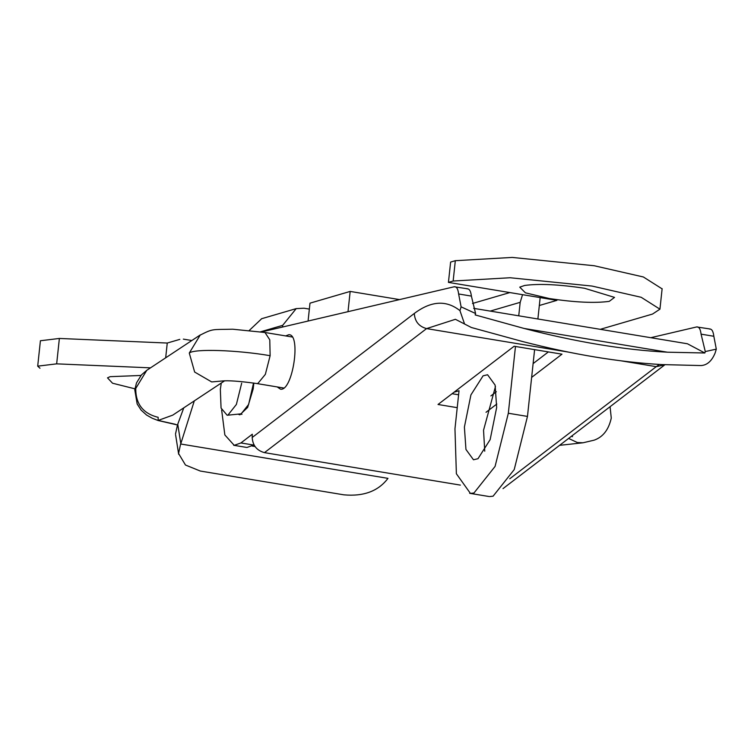<?xml version="1.0" encoding="UTF-8"?>
<svg xmlns="http://www.w3.org/2000/svg" width="754" height="754" viewBox="0 0 754 754"><rect width="100%" height="100%" fill="white"/><g stroke="black" fill="none" stroke-linecap="round" stroke-linejoin="round"><path stroke-width="1.13" d="M224.607 380.836L172.732 415.143L158.161 420.43L175.559 424.342M158.161 420.43L158.161 417.32C143.1 413.626 135.626 403.993 135.758 388.433L146.776 370.318L141.507 374.842L136.493 382.928L134.787 389.846L137.171 403.993L141.13 410.129L146.606 415.068L152.299 418.281L158.151 420.525L177.36 424.945M222.892 380.921L211.685 381.929L194.645 372.042L189.282 353.042C194.23 348.593 237.133 350.007 270.13 355.69L269.781 339.818L264.993 332.495L292.194 337M39.981 368.254L37.7 366.152L56.663 363.852L150.517 367.848M37.7 366.142L40.414 340.742L59.377 338.452L167.256 343.042L165.682 357.811M183.787 407.829L177.755 424.21L180.819 443.644L194.306 400.883M179.81 339.375L167.256 343.042M200.31 471.043L343.862 494.831C363.635 496.632 378.338 491.137 387.971 478.356L180.63 443.993L178.566 453.484L185.475 465.029L200.31 471.043M175.503 434.05L177.567 424.559M140.97 375.464L110.131 376.67L107.511 377.848L112.535 383.221L134.919 388.819M241.676 383.183L236.379 404.455L227.934 415.096L227.152 415.247L221.063 408.074L220.338 389.422L221.271 383.051M253.532 383.023L248.622 404.455L241.167 413.842L227.152 415.247M540.166 297.594L537.885 318.989M522.541 294.673L520.185 302.335L518.743 315.813M515.472 346.463L508.328 413.249L495.076 466.415L473.955 493.012L470.411 493.399L456.377 473.757L454.964 428.837L459.035 390.742L454.087 392.184M534.605 349.639L527.47 416.415L508.328 413.249M489.553 496.575L493.097 496.179L514.219 469.591L527.47 416.415M495.463 386.529L483.54 430.242L484.747 451.184M539.327 305.502L556.904 300.365L448.442 282.392L450.619 262.072L455.322 260.696L512.268 257.425L594.246 265.747L643.36 276.972L662.106 288.857M309.357 309.093L303.985 308.207L296.218 308.612L282.675 325.351L282.486 327.038M308.075 321.034L309.988 303.165L350.167 291.421L399.497 299.592M249.31 330.403L261.685 318.697M350.167 291.421L347.999 311.741M448.442 282.392L453.154 281.016L510.1 277.745L592.079 286.068L641.192 297.293L659.929 309.178L652.53 314.06L600.269 329.328M483.069 375.831L487.574 374.757L495.105 385.077L496.669 407.462L490.147 439.629L477.989 458.705L473.484 459.78L465.953 449.45L464.398 427.075L470.92 394.898L483.069 375.831M524.69 285.455L519.751 287.142L525.406 292.825L549.383 298.546C574.784 302.373 594.736 303.315 609.241 301.364L614.538 297.387L584.538 288.273C559.148 284.447 539.195 283.504 524.69 285.455M701.079 334.154L705.273 351.571L716.3 349.13L713.84 336.275L701.079 334.154C700.447 329.027 698.977 326.614 696.649 326.944L650.787 337.698M710.277 329.017L696.649 326.944M705.273 351.571L704.849 352.985L687.422 343.767M709.41 329.055C711.738 328.735 713.209 331.138 713.84 336.275M221.629 409.931L224.852 434.945L234.221 445.341L240.922 442.947L252.307 434.219L252.194 437.49L414.304 313.457C414.823 321.449 418.922 326.501 426.585 328.603L455.407 319.3L471.363 327.5L522.362 341.468C572.965 354.521 619.458 362.222 661.842 364.578L701.05 365.558C707.167 365.181 711.87 360.978 715.15 352.938L716.3 349.13M458.63 293.975L461.099 306.84L475.595 313.513L471.391 296.096L458.63 293.975C458.008 288.848 456.528 286.435 454.21 286.765L261.544 331.958M467.838 288.839L454.21 286.765M414.304 313.457C431.128 300.818 446.34 299.875 459.949 310.648L461.099 306.84M238.094 414.2L239.895 414.832L247.642 407.414L253.193 388.876L253.844 383.07M277.18 386.925L280.573 389.215C292.731 391.288 301.421 333.805 288.81 334.719L285.634 335.916M568.064 352.043L426.585 328.603L264.475 452.636L460.374 485.105M264.475 452.636C256.803 450.534 252.713 445.482 252.194 437.49M466.971 288.876C469.29 288.556 470.769 290.959 471.391 296.096M704.849 352.985L667.318 352.193C623.907 349.922 576.169 342.014 524.096 328.452L475.161 314.918L475.595 313.513M246.982 447.461L253.683 445.058L240.922 442.947M531.645 377.386L561.984 354.173L514.134 346.246L438.017 404.483L457.226 407.669M548.375 351.92L533.116 363.598M496.339 391.731L490.882 395.916M496.82 404.031L486.019 412.297M452.098 393.711L458.611 394.785M464.53 323.89L459.949 310.648M189.282 353.042L200.3 334.917L146.776 370.318M256.671 383.522L257.887 383.447L265.351 374.361L270.13 355.69M568.61 438.432L577.338 442.523L583.012 442.786L594.143 440.166C603.002 437.047 608.704 429.676 611.268 418.084L610.08 406.708M59.377 338.452L56.663 363.852M520.185 302.335L490.213 311.091M282.675 325.351L260.573 331.807M455.322 260.696L453.154 281.016M621.447 360.893L656.263 366.661L659.345 364.446M509.751 478.762L656.263 366.661L664.849 364.785M524.096 328.452L667.318 352.193M264.956 332.495L232.75 329.215C211.327 329.734 213.476 328.386 199.603 335.398M221.789 381.024C227.859 380.318 239.452 381.138 256.577 383.503M559.6 445.331L583.012 442.786M571.438 436.264L572.559 436.641L571.579 436.161M256.539 383.503L283.74 388.018M183.345 339.121L191.818 340.525M175.607 434.86L178.67 454.294M241.959 414.323L240.064 414.012M254.965 446.509L252.222 446.057M469.676 493.314L488.809 496.481M472.485 303.485L509.845 292.571M261.478 318.763L296.011 308.669M659.957 308.98L662.135 288.659M503.012 488.62L665.122 364.587M246.464 447.395L233.702 445.284M687.356 343.758L473.672 308.348"/></g></svg>

